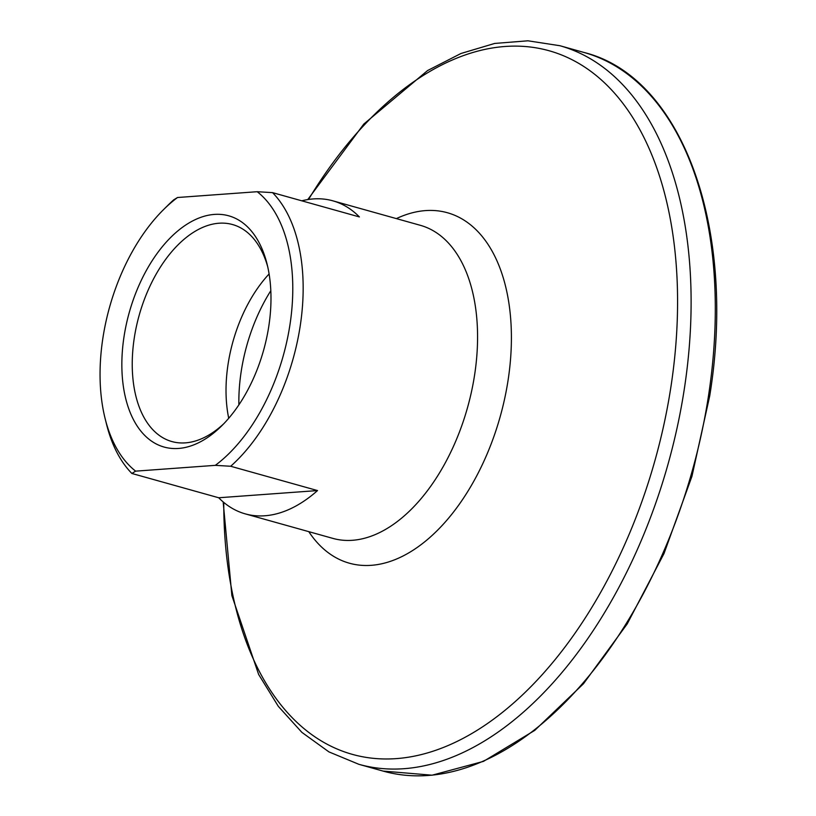 <?xml version="1.0" encoding="UTF-8"?>
<svg xmlns="http://www.w3.org/2000/svg" width="816" height="816" viewBox="0 0 816 816"><rect width="100%" height="100%" fill="white"/><g stroke="black" fill="none" stroke-linecap="round" stroke-linejoin="round"><path stroke-width="1.22" d="M163.669 209.498L167.902 205.306A162.537 94.462 105.6 0 1 173.737 199.828L177.511 197.513A155.142 90.168 -74.4 0 0 163.669 209.498A155.142 90.168 -74.4 0 0 102.867 338.242A155.142 90.168 -74.4 0 0 105.142 418.659A155.142 90.168 -74.4 0 0 135.64 471.148L131.866 473.464A162.537 94.462 105.6 0 1 106.58 424.432L105.142 418.659M268.811 326.155A120.054 69.768 105.6 0 1 221.758 425.779A120.054 69.768 105.6 0 1 146.503 437.111A120.054 69.768 105.6 0 1 124.022 336.702A120.054 69.768 105.6 0 1 193.28 220.606A120.054 69.768 105.6 0 1 267.046 263.935A120.054 69.768 105.6 0 1 268.811 326.155M267.75 266.893A112.669 65.484 -74.4 0 0 232.57 224.553A112.669 65.484 -74.4 0 0 134.273 337.997A112.669 65.484 -74.4 0 0 171.85 441.548A112.669 65.484 -74.4 0 0 223.9 423.616M272.554 192.637A162.537 94.462 105.6 0 1 300.217 325.91A162.537 94.462 105.6 0 1 230.683 466.262L215.332 465.344A155.142 90.168 -74.4 0 0 289.976 324.615A155.142 90.168 -74.4 0 0 257.203 191.709L272.554 192.637L359.397 216.934A162.537 94.462 -74.4 0 0 332.857 200.828A162.537 94.462 -74.4 0 0 301.798 200.818M228.725 418.282A112.669 65.484 105.6 0 1 228.062 364.242A112.669 65.484 105.6 0 1 269.107 273.952M238.884 404.858A129.285 75.143 105.6 0 1 241.199 371.453A129.285 75.143 105.6 0 1 270.82 290.7M215.332 465.344L135.64 471.148M177.511 197.513L257.203 191.709M230.683 466.262L317.526 490.569L218.708 497.76A162.537 94.462 -74.4 0 0 245.259 513.876A162.537 94.462 -74.4 0 0 317.526 490.569M218.708 497.76L131.866 473.464M584.123 52.499A373.096 216.832 105.6 0 1 708.563 395.403A373.096 216.832 105.6 0 1 383.051 771.079L358.856 764.306A373.096 216.832 105.6 0 0 684.369 388.63A373.096 216.832 105.6 0 0 559.929 45.727L584.123 52.499C682.411 76.959 737.113 228.745 709.706 395.974L691.937 476.35L664 553.574L627.239 623.863L583.46 683.767L534.766 730.361L483.49 761.369L432.072 775.2L383.051 771.079M308.54 199.461A365.313 212.313 105.6 0 1 572.791 60.098A365.313 212.313 105.6 0 1 670.966 386.539A365.313 212.313 105.6 0 1 422.841 754.188A365.313 212.313 105.6 0 1 223.768 502.421M396.382 218.606A181.978 105.764 105.6 0 1 508.123 379.95A181.978 105.764 105.6 0 1 421.576 544.262A181.978 105.764 105.6 0 1 308.785 531.655M332.857 200.828L420.424 225.338A162.537 94.462 105.6 0 1 474.637 374.717A162.537 94.462 105.6 0 1 332.826 538.376L245.259 513.876M559.929 45.727L527.911 40.8L494.669 43.442L460.999 53.479L427.584 70.553L363.793 124.073L307.765 199.583M223.166 501.922L231.866 595.547L258.611 674.393L278.317 706.34L301.889 732.38L328.93 751.893L358.856 764.306"/></g></svg>
